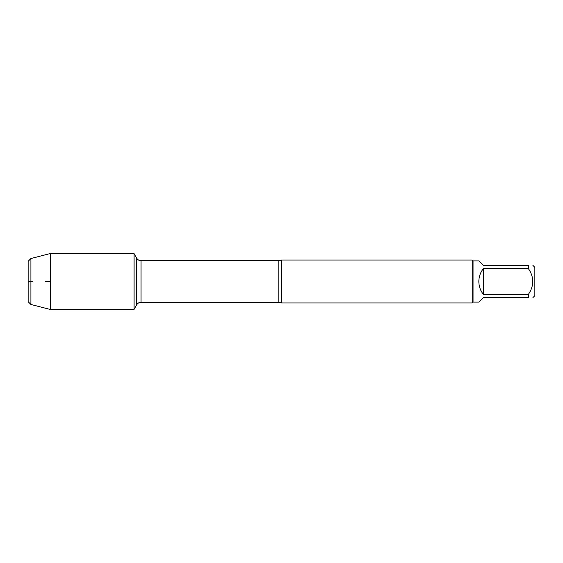 <?xml version="1.0" encoding="UTF-8"?>
<svg xmlns="http://www.w3.org/2000/svg" width="563" height="563" viewBox="0 0 563 563"><rect width="100%" height="100%" fill="white"/><g stroke="black" fill="none" stroke-linecap="round" stroke-linejoin="round"><path stroke-width="0.84" d="M281.5 260.029L281.5 302.971L472.195 302.971L472.195 260.029L281.5 260.029L278.826 260.718L141.06 260.718L141.06 302.282C139.152 302.345 137.689 303.19 136.675 304.815L136.675 258.185L134.1 253.723M532.915 265.398L534.85 267.341L534.85 295.659L532.915 297.602M483.35 297.602L478.839 302.113L473.054 302.113L473.054 260.887L478.839 260.887L483.35 265.398L528.404 265.398C534.203 265.398 534.203 265.398 528.404 265.398L528.404 268.628C534.203 277.214 534.203 285.793 528.404 294.372L528.404 297.602C534.203 297.602 534.203 297.602 528.404 297.602L483.35 297.602M483.35 268.628C480.394 272.408 478.888 276.7 478.839 281.5C478.888 286.3 480.394 290.592 483.35 294.372L483.35 268.628L528.404 268.628M483.35 294.372L528.404 294.372M134.1 309.481L134.1 253.519L50.304 253.519L50.304 281.5L45.195 281.5L50.304 281.5L50.304 309.481L134.1 309.481M30.916 258.537L28.15 261.302L28.15 301.698L30.916 304.463L30.916 258.537L50.304 253.519M32.541 281.5L28.15 281.5L32.541 281.5M281.5 302.971L278.826 302.282L278.826 260.718M278.826 302.282L141.06 302.282M136.675 304.815L134.1 309.277M141.06 260.718C139.152 260.655 137.689 259.81 136.675 258.185M473.054 260.887L472.195 260.029M473.054 302.113L472.195 302.971M30.916 304.463L50.304 309.481"/></g></svg>
